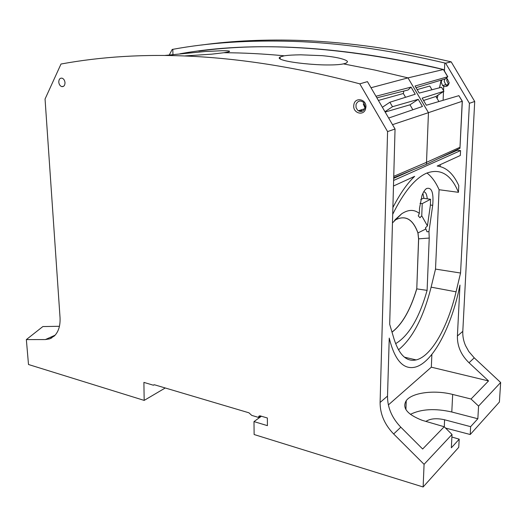 <?xml version="1.0" encoding="UTF-8"?>
<svg xmlns="http://www.w3.org/2000/svg" width="527" height="527" viewBox="0 0 527 527"><rect width="100%" height="100%" fill="white"/><g stroke="black" fill="none" stroke-linecap="round" stroke-linejoin="round"><path stroke-width="0.79" d="M361.476 111.421L361.792 109.669L361.476 111.421M416.034 87.686L445.559 78.813L447.706 76.777L443.411 69.531C340.732 45.902 252.967 40.638 180.115 53.754C252.967 40.638 340.732 45.902 443.411 69.531L408.003 77.877L428.451 112.666L392.516 124.662M437.133 98.496L438.016 95.123M439.511 87.785L441.112 80.15L439.511 87.785M436.54 97.502L437.548 97.139L436.751 97.851M405.559 97.284L403.339 93.496L378.399 100.433M403.339 93.496L403.82 91.052M376.884 97.824L408.096 89.972L411.053 87.1L375.968 96.257M371.008 87.739L408.003 77.877L374.783 70.032L343.426 63.879C339.955 64.65 334.362 65.012 326.635 64.959C320.192 64.913 312.59 64.459 303.848 63.589C296.003 62.753 289.857 61.811 285.41 60.763C280.687 59.564 278.645 58.543 279.29 57.7L280.186 56.942L280.186 59.017M388.656 118.048L422.443 106.48L418.24 99.34L392.49 106.704L389.881 102.238L415.243 94.228L411.053 87.1M165.129 55.421L205.122 51.521L222.098 50.711C226.939 50.711 229.436 50.902 229.594 51.277L228.955 51.798L223.909 52.726C243.197 52.792 263.316 53.82 284.27 55.803L280.186 56.942M223.909 52.726L211.735 54.162L185.01 55.921M173.436 54.663L168.752 55.467M343.426 63.879L346.325 63.082L347.477 61.857C347.589 60.862 345.152 59.703 340.172 58.378C335.587 57.252 329.599 56.349 322.208 55.671L300.831 54.821C293.499 54.907 287.979 55.23 284.27 55.803M393.709 177.731L426.442 164.266L426.514 162.336L459.992 147.27L462.219 101.27L458.892 95.664L462.324 101.237L428.451 112.666L426.514 162.336L393.748 176.361L426.514 162.336L459.992 147.27L462.219 101.27L458.892 95.664L426.35 105.235L422.186 98.154L443.925 91.257L441.554 87.251L419.202 93.081L415.052 86.02L447.706 76.777L443.517 69.511L434.182 67.265C344.078 47.272 265.634 41.883 198.844 51.093M431.969 89.748L429.782 86.033L417.16 89.603M443.925 91.257L435.941 96.481L438.925 101.54M384.98 111.724L392.49 106.704M389.881 102.238L382.391 107.284M385.165 112.047L409.973 104.807L418.24 99.34M412.872 109.754L409.973 104.807M423.556 100.479L435.941 96.481M55.144 335.165L45.394 339.559L26.35 339.592L42.852 326.562L59.439 326.285M45.394 339.559L49.61 338.874L54.36 335.976C58.556 331.773 60.447 325.594 60.025 317.438L45.052 99.036L61.007 64.024C139.517 49.597 238.507 51.593 359.796 83.846L387.582 131.592L380.099 402.463C380.079 414.057 384.598 424.558 393.656 433.971L424.077 464.32L452.014 434.465L444.208 426.745L422.654 449.017L400.823 427.199C391.91 417.904 387.47 407.536 387.516 396.087L380.099 402.463M154.049 384.756L153.291 385.191L154.563 384.809L248.928 412.799L251.754 415.401L258.421 417.384L259.02 416.06L260.075 415.836L267.367 417.997L267.413 425.645L253.988 421.593L261.412 416.231M26.35 339.592L28.498 364.506L144.174 400.401L165.247 387.984M153.291 385.191L143.897 382.398L144.174 400.401M169.259 55.032L172.204 49.439L172.803 49.334C208.87 42.68 249.027 40.032 293.269 41.383C337.438 42.786 385.349 49.386 437.008 61.185L445.611 63.187L451.184 61.857L474.708 101.467L462.798 331.351C462.574 336.16 463.49 340.923 465.545 345.646L468.832 351.555L474.241 357.833L469.03 362.76C461.046 354.981 457.172 346.061 457.403 335.989L459.966 285.081L458.767 290.627C450.091 329.698 431.903 363.366 414.782 367.22L414.775 367.22C403.142 369.677 394.624 359.967 389.242 338.09L387.516 396.087M445.526 428.049L470.242 434.511L499.398 402.035L500.65 382.503L474.241 357.833M451.184 61.857C424.591 55.605 398.965 50.684 374.302 47.074C349.632 43.596 325.956 41.416 303.275 40.533C266.655 39.189 232.684 40.698 201.36 45.052M447.568 85.782L445.954 85.084L448.497 84.346L446.712 80.565L447.179 78.754M424.077 464.32L423.128 486.981L254.133 434.531L253.988 421.593M58.78 82.133C59.077 84.518 60.085 86.013 61.811 86.612C63.82 86.784 64.887 85.506 65.005 82.772L64.999 82.634C64.735 80.367 63.793 78.885 62.173 78.2C60.045 77.871 58.919 79.142 58.774 81.995L58.78 82.133M469.03 362.76L488.536 380.935L471.039 399.018L452.673 394.44C434.248 389.677 411.811 392.655 406.231 400.685C401.917 407.891 407.239 414.439 422.206 420.329L444.208 426.745M470.242 434.511L470.624 426.666L477.844 418.754L478.575 406.086L471.039 399.018M478.575 406.086L500.65 382.503M423.128 486.981L458.734 447.324L459.215 439.182L451.343 447.812L452.014 434.465M474.708 101.467L469.419 103.299L445.611 63.187M359.796 83.846L367.444 81.632L395.046 129.01L389.684 324.289L393.998 338.881C399.196 355.046 406.58 362.056 416.152 359.915C431.468 356.384 447.858 326.852 456.066 291.826L460.552 273.026L469.419 103.299M395.046 129.01L387.582 131.592M445.954 85.084L444.156 81.277L444.88 79.017M260.45 415.948L258.421 417.384M488.536 380.935L431.33 367.181L431.876 354.407M388.366 404.927L431.33 367.181M477.844 418.754L451.797 412.002C435.078 408.214 421.277 408.998 410.401 414.347M459.215 439.182L451.883 437.028M425.849 421.462C430.249 418.543 436.494 417.983 444.577 419.769L444.294 426.83M470.624 426.666L444.577 419.769M444.781 62.996L444.419 71.033L443.517 69.511M392.707 214.298C403.629 192.283 414.775 178.64 426.139 173.376L426.725 173.119C440.532 168.106 451.105 174.509 458.45 192.322L458.786 185.616C453.352 173.627 446.152 167.105 437.173 166.058L460.308 155.491L460.552 150.597L457.238 150.261L438.121 158.713M440.124 166.545L440.21 164.674M458.45 192.322L439.083 189.72C435.796 182.23 431.758 176.664 426.956 173.021M398.478 349.836C412.582 338.347 423.464 317.458 431.112 287.156L435.513 269.093L439.083 189.72M435.513 269.093L460.552 273.026M444.419 71.033L447.805 76.744L446.158 78.299L447.245 78.793L449.162 82.627C448.53 85.796 446.718 87.021 443.727 86.29L443.536 90.604M426.442 164.266L459.959 148.331L462.324 101.237M457.271 149.609L457.238 150.261M441.949 79.9L441.218 82.14L442.581 85.539L443.727 86.29M363.248 103.865L364.961 107.93M446.402 78.378L445.559 78.813L447.805 76.744M413.655 169.523L393.689 178.35M460.552 150.597L393.636 180.438M392.892 207.559C399.901 193.864 407.154 183.462 414.644 176.347L393.478 186.018M429.228 238.059L427.107 290.37L416.771 288.888L418.649 238.83L417.97 232.914C412.786 218.705 404.973 214.522 394.539 220.372C404.934 214.575 412.733 218.758 417.911 232.947L418.583 238.836L429.228 238.059L428.958 231.57L432.707 205.339C433.774 192.559 431.692 186.96 426.475 188.554C424.802 189.76 423.306 192.078 421.989 195.51L419.525 208.224L419.327 213.415C414.196 209.305 408.313 209.43 401.679 213.791L392.47 222.928M395.612 343.663C408.735 335.844 419.235 318.084 427.107 290.37M439.577 87.765L441.191 80.124M437.166 97.706L437.594 97.12M361.647 109.715L361.324 111.447M428.958 231.57L427.035 231.814L425.434 227.875L427.43 225.899L421.752 215.787L419.979 217.723L418.273 215.886L419.327 213.415M427.232 198.831C426.87 194.338 425.697 191.993 423.721 191.802M419.993 203.323L422.219 203.626L421.752 215.787M422.219 203.626L430.572 199.272L430.401 205.062L427.43 225.899M422.898 193.363L423.965 198.389M392.016 332.168C402.2 324.408 410.454 309.981 416.771 288.888L418.583 238.836M416.705 288.882C410.401 309.935 402.16 324.336 391.989 332.096M420.744 199.562L423.227 198.29L430.572 199.272M353.696 105.934C353.242 113.094 363.182 116.085 365.461 109.399L365.942 106.922C366.417 99.287 355.62 96.803 353.96 104.096L353.696 105.934M462.798 331.351L457.403 335.989M400.823 427.199L393.656 433.971M365.145 106.632L363.663 102.495C360.343 100.051 357.8 100.697 356.028 104.438L356.028 107.508L357.438 109.998L358.367 110.749L362.497 111.085M172.803 49.334L172.955 54.643M451.797 412.002L452.673 394.44M443.497 91.54L443.102 100.308M431.112 287.156L456.066 291.826M417.911 232.947L425.836 229.028M430.407 205.036L432.707 205.339M51.83 337.866L49.61 338.874M63.583 86.29L61.811 86.612M364.684 108.727C363.123 111.467 361.015 112.139 358.367 110.749L364.677 108.753M364.763 108.549L365.139 106.777M404.426 357.174L416.152 359.915M442.581 85.539L445.565 84.761M405.915 409.565L406.231 400.685M395.085 219.746L401.679 213.791M425.243 189.667L426.468 188.561"/></g></svg>
